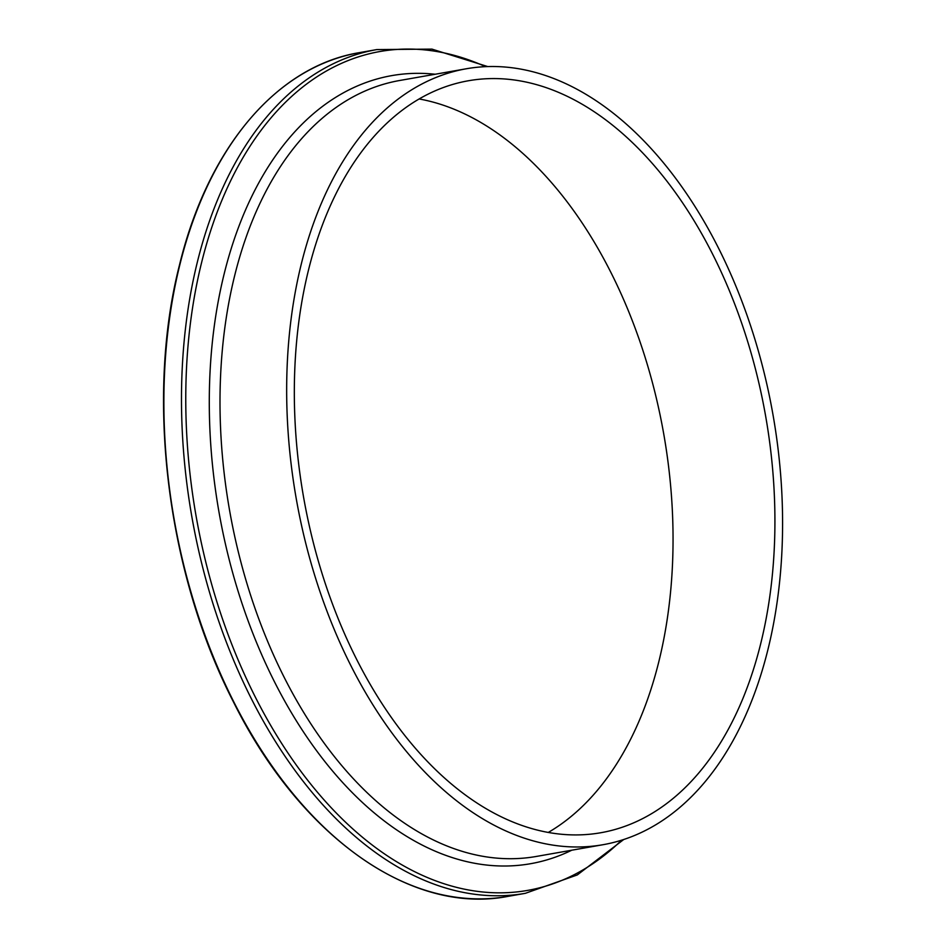 <?xml version="1.0" encoding="UTF-8"?>
<svg xmlns="http://www.w3.org/2000/svg" width="946" height="946" viewBox="0 0 946 946"><rect width="100%" height="100%" fill="white"/><g stroke="black" fill="none" stroke-linecap="round" stroke-linejoin="round"><path stroke-width="1.42" d="M301.313 263.946A393.95 242.034 -100 0 1 466.343 68.762A393.95 242.034 -100 0 1 715.684 242.59A393.95 242.034 -100 0 1 767.939 649.547A393.95 242.034 -100 0 1 602.909 844.731A393.95 242.034 -100 0 1 353.568 670.903A393.95 242.034 -100 0 1 301.313 263.946M419.149 98.963A381.77 234.561 -100 0 1 658.865 661.514A381.77 234.561 -100 0 1 548.242 832.456M760.726 643.587A381.77 234.561 -100 0 1 600.805 832.74A381.77 234.561 -100 0 1 359.161 664.281A381.77 234.561 -100 0 1 308.526 269.906A381.77 234.561 -100 0 1 468.447 80.753A381.77 234.561 -100 0 1 710.091 249.212A381.77 234.561 -100 0 1 760.726 643.587M179.811 264.904A428.361 263.177 -100 0 1 359.244 52.669C276.8 66.255 207.789 147.966 179.456 265.14C145.448 398.136 167.087 573.016 233.496 702.015C300.26 836.43 411.037 915.137 507.742 896.418A428.361 263.177 -100 0 1 236.618 707.407A428.361 263.177 -100 0 1 179.811 264.904M623.769 839.48L577.297 874.932L525.349 893.32A428.361 263.177 -100 0 1 254.226 704.309A428.361 263.177 -100 0 1 197.418 261.806A428.361 263.177 -100 0 1 376.851 49.57L359.244 52.669M621.64 840.166A425.889 261.664 -100 0 1 298.096 767.549A425.889 261.664 -100 0 1 201.604 262.527A425.889 261.664 -100 0 1 485.511 66.658M571.739 850.218A400.111 245.818 -100 0 1 293.035 715.413A400.111 245.818 -100 0 1 224.167 273.867A400.111 245.818 -100 0 1 435.172 74.249M602.909 844.731L536.252 856.461A393.95 242.034 -100 0 1 286.898 682.634A393.95 242.034 -100 0 1 234.655 275.676A393.95 242.034 -100 0 1 399.685 80.493L466.343 68.762M487.746 66.575L431.967 49.121L376.851 49.57M525.349 893.32L507.742 896.418"/></g></svg>

